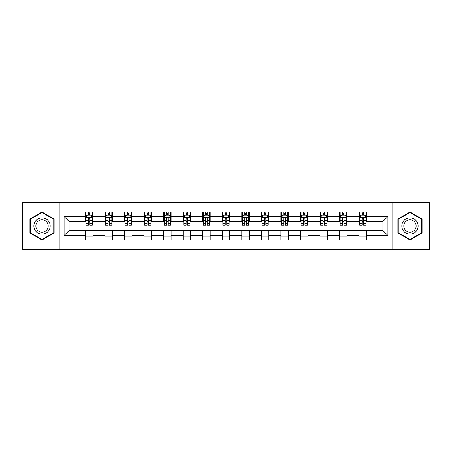 <?xml version="1.0" encoding="UTF-8"?>
<svg xmlns="http://www.w3.org/2000/svg" width="452" height="452" viewBox="0 0 452 452"><rect width="100%" height="100%" fill="white"/><g stroke="black" fill="none" stroke-linecap="round" stroke-linejoin="round"><path stroke-width="0.68" d="M392.053 249.188L429.4 249.188L429.4 202.812L392.053 202.812L392.053 249.188L59.946 249.188L59.946 202.812L22.6 202.812L22.6 249.188L59.946 249.188M392.053 202.812L59.946 202.812M366.612 216.474L366.612 211.903L359.091 211.903L359.091 216.474L347.063 216.474L347.063 211.903L339.542 211.903L339.542 216.474L327.514 216.474L327.514 211.903L319.993 211.903L319.993 216.474L307.959 216.474L307.959 211.903L300.444 211.903L300.444 216.474L288.41 216.474L288.41 211.903L280.89 211.903L280.89 216.474L268.861 216.474L268.861 211.903L261.341 211.903L261.341 216.474L249.312 216.474L249.312 211.903L241.792 211.903L241.792 216.474L229.757 216.474L229.757 211.903L222.243 211.903L222.243 216.474L210.208 216.474L210.208 211.903L202.688 211.903L202.688 216.474L190.659 216.474L190.659 211.903L183.139 211.903L183.139 216.474L171.11 216.474L171.11 211.903L163.59 211.903L163.59 216.474L151.556 216.474L151.556 211.903L144.041 211.903L144.041 216.474L132.007 216.474L132.007 211.903L124.486 211.903L124.486 216.474L112.458 216.474L112.458 211.903L104.937 211.903L104.937 216.474L92.909 216.474L92.909 211.903L85.388 211.903L85.388 216.474L64.082 216.474L64.082 235.526L69.094 230.514L85.388 230.514L85.388 240.097L92.909 240.097L92.909 230.514L104.937 230.514L104.937 240.097L112.458 240.097L112.458 230.514L124.486 230.514L124.486 240.097L132.007 240.097L132.007 230.514L144.041 230.514L144.041 240.097L151.556 240.097L151.556 230.514L163.59 230.514L163.59 240.097L171.11 240.097L171.11 230.514L183.139 230.514L183.139 240.097L190.659 240.097L190.659 230.514L202.688 230.514L202.688 240.097L210.208 240.097L210.208 230.514L222.243 230.514L222.243 240.097L229.757 240.097L229.757 230.514L241.792 230.514L241.792 240.097L249.312 240.097L249.312 230.514L261.341 230.514L261.341 240.097L268.861 240.097L268.861 230.514L280.89 230.514L280.89 240.097L288.41 240.097L288.41 230.514L300.444 230.514L300.444 240.097L307.959 240.097L307.959 230.514L319.993 230.514L319.993 240.097L327.514 240.097L327.514 230.514L339.542 230.514L339.542 240.097L347.063 240.097L347.063 230.514L359.091 230.514L359.091 240.097L366.612 240.097L366.612 230.514L382.906 230.514L382.906 221.486L366.612 221.486L366.612 216.474L387.918 216.474L387.918 235.526L366.612 235.526M359.091 235.526L347.063 235.526M339.542 235.526L327.514 235.526M319.993 235.526L307.959 235.526M300.444 235.526L288.41 235.526M280.89 235.526L268.861 235.526M261.341 235.526L249.312 235.526M241.792 235.526L229.757 235.526M222.243 235.526L210.208 235.526M202.688 235.526L190.659 235.526M183.139 235.526L171.11 235.526M163.59 235.526L151.556 235.526M144.041 235.526L132.007 235.526M124.486 235.526L112.458 235.526M104.937 235.526L92.909 235.526M85.388 235.526L64.082 235.526M359.091 216.474L359.091 221.486L347.063 221.486L347.063 216.474M339.542 216.474L339.542 221.486L327.514 221.486L327.514 216.474M319.993 216.474L319.993 221.486L307.959 221.486L307.959 216.474M300.444 216.474L300.444 221.486L288.41 221.486L288.41 216.474M280.89 216.474L280.89 221.486L268.861 221.486L268.861 216.474M261.341 216.474L261.341 221.486L249.312 221.486L249.312 216.474M241.792 216.474L241.792 221.486L229.757 221.486L229.757 216.474M222.243 216.474L222.243 221.486L210.208 221.486L210.208 216.474M202.688 216.474L202.688 221.486L190.659 221.486L190.659 216.474M183.139 216.474L183.139 221.486L171.11 221.486L171.11 216.474M163.59 216.474L163.59 221.486L151.556 221.486L151.556 216.474M144.041 216.474L144.041 221.486L132.007 221.486L132.007 216.474M124.486 216.474L124.486 221.486L112.458 221.486L112.458 216.474M104.937 216.474L104.937 221.486L92.909 221.486L92.909 216.474M85.388 216.474L85.388 221.486L69.094 221.486L64.082 216.474M69.094 221.486L69.094 230.514M387.918 235.526L382.906 230.514M382.906 221.486L387.918 216.474M85.388 215.033L86.016 215.033M88.394 215.033L89.897 215.033M92.281 215.033L92.909 215.033M85.388 221.361L86.016 221.361M88.394 221.361L89.897 221.361M92.281 221.361L92.909 221.361M85.388 230.639L92.909 230.639M85.388 236.967L92.909 236.967M104.937 230.639L112.458 230.639M104.937 236.967L112.458 236.967M104.937 215.033L105.565 215.033M107.943 215.033L109.452 215.033M111.83 215.033L112.458 215.033M104.937 221.361L105.565 221.361M107.943 221.361L109.452 221.361M111.83 221.361L112.458 221.361M124.486 230.639L132.007 230.639M124.486 236.967L132.007 236.967M124.486 215.033L125.114 215.033M127.498 215.033L129.001 215.033M131.379 215.033L132.007 215.033M124.486 221.361L125.114 221.361M127.498 221.361L129.001 221.361M131.379 221.361L132.007 221.361M144.041 230.639L151.556 230.639M144.041 236.967L151.556 236.967M144.041 215.033L144.663 215.033M147.047 215.033L148.55 215.033M150.928 215.033L151.556 215.033M144.041 221.361L144.663 221.361M147.047 221.361L148.55 221.361M150.928 221.361L151.556 221.361M163.59 230.639L171.11 230.639M163.59 236.967L171.11 236.967M163.59 215.033L164.217 215.033M166.596 215.033L168.099 215.033M170.483 215.033L171.11 215.033M163.59 221.361L164.217 221.361M166.596 221.361L168.099 221.361M170.483 221.361L171.11 221.361M183.139 230.639L190.659 230.639M183.139 236.967L190.659 236.967M183.139 215.033L183.766 215.033M186.145 215.033L187.653 215.033M190.032 215.033L190.659 215.033M183.139 221.361L183.766 221.361M186.145 221.361L187.653 221.361M190.032 221.361L190.659 221.361M202.688 230.639L210.208 230.639M202.688 236.967L210.208 236.967M202.688 215.033L203.315 215.033M205.7 215.033L207.202 215.033M209.581 215.033L210.208 215.033M202.688 221.361L203.315 221.361M205.7 221.361L207.202 221.361M209.581 221.361L210.208 221.361M222.243 230.639L229.757 230.639M222.243 236.967L229.757 236.967M222.243 215.033L222.864 215.033M225.249 215.033L226.751 215.033M229.136 215.033L229.757 215.033M222.243 221.361L222.864 221.361M225.249 221.361L226.751 221.361M229.136 221.361L229.757 221.361M241.792 230.639L249.312 230.639M241.792 236.967L249.312 236.967M241.792 215.033L242.419 215.033M244.798 215.033L246.3 215.033M248.685 215.033L249.312 215.033M241.792 221.361L242.419 221.361M244.798 221.361L246.3 221.361M248.685 221.361L249.312 221.361M261.341 230.639L268.861 230.639M261.341 236.967L268.861 236.967M261.341 215.033L261.968 215.033M264.347 215.033L265.855 215.033M268.234 215.033L268.861 215.033M261.341 221.361L261.968 221.361M264.347 221.361L265.855 221.361M268.234 221.361L268.861 221.361M280.89 230.639L288.41 230.639M280.89 236.967L288.41 236.967M280.89 215.033L281.517 215.033M283.901 215.033L285.404 215.033M287.783 215.033L288.41 215.033M280.89 221.361L281.517 221.361M283.901 221.361L285.404 221.361M287.783 221.361L288.41 221.361M300.444 230.639L307.959 230.639M300.444 236.967L307.959 236.967M300.444 215.033L301.072 215.033M303.45 215.033L304.953 215.033M307.337 215.033L307.959 215.033M300.444 221.361L301.072 221.361M303.45 221.361L304.953 221.361M307.337 221.361L307.959 221.361M319.993 230.639L327.514 230.639M319.993 236.967L327.514 236.967M319.993 215.033L320.621 215.033M322.999 215.033L324.502 215.033M326.886 215.033L327.514 215.033M319.993 221.361L320.621 221.361M322.999 221.361L324.502 221.361M326.886 221.361L327.514 221.361M339.542 230.639L347.063 230.639M339.542 236.967L347.063 236.967M339.542 215.033L340.17 215.033M342.548 215.033L344.057 215.033M346.435 215.033L347.063 215.033M339.542 221.361L340.17 221.361M342.548 221.361L344.057 221.361M346.435 221.361L347.063 221.361M359.091 230.639L366.612 230.639M359.091 236.967L366.612 236.967M359.091 215.033L359.719 215.033M362.103 215.033L363.606 215.033M365.984 215.033L366.612 215.033M359.091 221.361L359.719 221.361M362.103 221.361L363.606 221.361M365.984 221.361L366.612 221.361M42.025 239.967L54.121 232.983L54.121 219.017L42.025 212.033L29.934 219.017L29.934 232.983L42.025 239.967M422.066 219.017L409.975 212.033L397.879 219.017L397.879 232.983L409.975 239.967L422.066 232.983L422.066 219.017M89.897 213.53L88.394 213.53M92.281 223.678L89.897 223.678L89.897 225.249L92.281 225.249L92.281 217.604L91.027 215.095L87.264 215.095L86.016 217.604L86.016 225.249L88.394 225.249L88.394 223.678L86.016 223.678M86.016 217.604L86.016 211.903M92.281 217.604L92.281 211.903M88.394 215.095L88.394 211.903M89.897 211.903L89.897 215.095M89.897 223.678L89.897 218.542C89.4 217.576 88.897 217.576 88.394 218.542L88.394 223.678M49.082 230.074A8.147 8.147 0 0 0 46.098 218.943A8.147 8.147 0 0 0 34.968 221.926A8.147 8.147 0 0 0 37.951 233.057A8.147 8.147 0 0 0 49.082 230.074M47.364 229.085A6.17 6.17 0 0 0 45.11 220.661A6.17 6.17 0 0 0 36.685 222.915A6.17 6.17 0 0 0 38.94 231.339A6.17 6.17 0 0 0 47.364 229.085M30.307 232.763L30.307 219.237L42.025 212.468L53.743 219.237L53.743 232.763L42.025 239.532L30.307 232.763M409.975 217.853A8.147 8.147 0 0 0 401.828 226A8.147 8.147 0 0 0 409.975 234.147A8.147 8.147 0 0 0 418.123 226A8.147 8.147 0 0 0 409.975 217.853M409.975 219.83A6.17 6.17 0 0 0 403.805 226A6.17 6.17 0 0 0 409.975 232.17A6.17 6.17 0 0 0 416.145 226A6.17 6.17 0 0 0 409.975 219.83M421.693 232.763L409.975 239.532L398.257 232.763L398.257 219.237L409.975 212.468L421.693 219.237L421.693 232.763M109.452 213.53L107.943 213.53M111.83 223.678L109.452 223.678L109.452 225.249L111.83 225.249L111.83 217.604L110.576 215.095L106.819 215.095L105.565 217.604L105.565 225.249L107.943 225.249L107.943 223.678L105.565 223.678M105.565 217.604L105.565 211.903M111.83 217.604L111.83 211.903M107.943 215.095L107.943 211.903M109.452 211.903L109.452 215.095M109.452 223.678L109.452 218.542C108.949 217.576 108.446 217.576 107.943 218.542L107.943 223.678M129.001 213.53L127.498 213.53M131.379 223.678L129.001 223.678L129.001 225.249L131.379 225.249L131.379 217.604L130.125 215.095L126.368 215.095L125.114 217.604L125.114 225.249L127.498 225.249L127.498 223.678L125.114 223.678M125.114 217.604L125.114 211.903M131.379 217.604L131.379 211.903M127.498 215.095L127.498 211.903M129.001 211.903L129.001 215.095M129.001 223.678L129.001 218.542C128.498 217.576 127.995 217.576 127.498 218.542L127.498 223.678M148.55 213.53L147.047 213.53M150.928 223.678L148.55 223.678L148.55 225.249L150.928 225.249L150.928 217.604L149.68 215.095L145.917 215.095L144.663 217.604L144.663 225.249L147.047 225.249L147.047 223.678L144.663 223.678M144.663 217.604L144.663 211.903M150.928 217.604L150.928 211.903M147.047 215.095L147.047 211.903M148.55 211.903L148.55 215.095M148.55 223.678L148.55 218.542C148.047 217.576 147.55 217.576 147.047 218.542L147.047 223.678M168.099 213.53L166.596 213.53M170.483 223.678L168.099 223.678L168.099 225.249L170.483 225.249L170.483 217.604L169.229 215.095L165.472 215.095L164.217 217.604L164.217 225.249L166.596 225.249L166.596 223.678L164.217 223.678M164.217 217.604L164.217 211.903M170.483 217.604L170.483 211.903M166.596 215.095L166.596 211.903M168.099 211.903L168.099 215.095M168.099 223.678L168.099 218.542C167.602 217.576 167.099 217.576 166.596 218.542L166.596 223.678M187.653 213.53L186.145 213.53M190.032 223.678L187.653 223.678L187.653 225.249L190.032 225.249L190.032 217.604L188.778 215.095L185.021 215.095L183.766 217.604L183.766 225.249L186.145 225.249L186.145 223.678L183.766 223.678M183.766 217.604L183.766 211.903M190.032 217.604L190.032 211.903M186.145 215.095L186.145 211.903M187.653 211.903L187.653 215.095M187.653 223.678L187.653 218.542C187.151 217.576 186.648 217.576 186.145 218.542L186.145 223.678M207.202 213.53L205.7 213.53M209.581 223.678L207.202 223.678L207.202 225.249L209.581 225.249L209.581 217.604L208.327 215.095L204.57 215.095L203.315 217.604L203.315 225.249L205.7 225.249L205.7 223.678L203.315 223.678M203.315 217.604L203.315 211.903M209.581 217.604L209.581 211.903M205.7 215.095L205.7 211.903M207.202 211.903L207.202 215.095M207.202 223.678L207.202 218.542C206.7 217.576 206.197 217.576 205.7 218.542L205.7 223.678M226.751 213.53L225.249 213.53M229.136 223.678L226.751 223.678L226.751 225.249L229.136 225.249L229.136 217.604L227.881 215.095L224.119 215.095L222.864 217.604L222.864 225.249L225.249 225.249L225.249 223.678L222.864 223.678M222.864 217.604L222.864 211.903M229.136 217.604L229.136 211.903M225.249 215.095L225.249 211.903M226.751 211.903L226.751 215.095M226.751 223.678L226.751 218.542C226.249 217.576 225.751 217.576 225.249 218.542L225.249 223.678M246.3 213.53L244.798 213.53M248.685 223.678L246.3 223.678L246.3 225.249L248.685 225.249L248.685 217.604L247.43 215.095L243.673 215.095L242.419 217.604L242.419 225.249L244.798 225.249L244.798 223.678L242.419 223.678M242.419 217.604L242.419 211.903M248.685 217.604L248.685 211.903M244.798 215.095L244.798 211.903M246.3 211.903L246.3 215.095M246.3 223.678L246.3 218.542C245.803 217.576 245.3 217.576 244.798 218.542L244.798 223.678M265.855 213.53L264.347 213.53M268.234 223.678L265.855 223.678L265.855 225.249L268.234 225.249L268.234 217.604L266.979 215.095L263.222 215.095L261.968 217.604L261.968 225.249L264.347 225.249L264.347 223.678L261.968 223.678M261.968 217.604L261.968 211.903M268.234 217.604L268.234 211.903M264.347 215.095L264.347 211.903M265.855 211.903L265.855 215.095M265.855 223.678L265.855 218.542C265.352 217.576 264.849 217.576 264.347 218.542L264.347 223.678M285.404 213.53L283.901 213.53M287.783 223.678L285.404 223.678L285.404 225.249L287.783 225.249L287.783 217.604L286.528 215.095L282.771 215.095L281.517 217.604L281.517 225.249L283.901 225.249L283.901 223.678L281.517 223.678M281.517 217.604L281.517 211.903M287.783 217.604L287.783 211.903M283.901 215.095L283.901 211.903M285.404 211.903L285.404 215.095M285.404 223.678L285.404 218.542C284.901 217.576 284.404 217.576 283.901 218.542L283.901 223.678M304.953 213.53L303.45 213.53M307.337 223.678L304.953 223.678L304.953 225.249L307.337 225.249L307.337 217.604L306.083 215.095L302.32 215.095L301.072 217.604L301.072 225.249L303.45 225.249L303.45 223.678L301.072 223.678M301.072 217.604L301.072 211.903M307.337 217.604L307.337 211.903M303.45 215.095L303.45 211.903M304.953 211.903L304.953 215.095M304.953 223.678L304.953 218.542C304.456 217.576 303.953 217.576 303.45 218.542L303.45 223.678M324.502 213.53L322.999 213.53M326.886 223.678L324.502 223.678L324.502 225.249L326.886 225.249L326.886 217.604L325.632 215.095L321.875 215.095L320.621 217.604L320.621 225.249L322.999 225.249L322.999 223.678L320.621 223.678M320.621 217.604L320.621 211.903M326.886 217.604L326.886 211.903M322.999 215.095L322.999 211.903M324.502 211.903L324.502 215.095M324.502 223.678L324.502 218.542C324.005 217.576 323.502 217.576 322.999 218.542L322.999 223.678M344.057 213.53L342.548 213.53M346.435 223.678L344.057 223.678L344.057 225.249L346.435 225.249L346.435 217.604L345.181 215.095L341.424 215.095L340.17 217.604L340.17 225.249L342.548 225.249L342.548 223.678L340.17 223.678M340.17 217.604L340.17 211.903M346.435 217.604L346.435 211.903M342.548 215.095L342.548 211.903M344.057 211.903L344.057 215.095M344.057 223.678L344.057 218.542C343.554 217.576 343.051 217.576 342.548 218.542L342.548 223.678M363.606 213.53L362.103 213.53M365.984 223.678L363.606 223.678L363.606 225.249L365.984 225.249L365.984 217.604L364.736 215.095L360.973 215.095L359.719 217.604L359.719 225.249L362.103 225.249L362.103 223.678L359.719 223.678M359.719 217.604L359.719 211.903M365.984 217.604L365.984 211.903M362.103 215.095L362.103 211.903M363.606 211.903L363.606 215.095M363.606 223.678L363.606 218.542C363.103 217.576 362.606 217.576 362.103 218.542L362.103 223.678M92.248 217.542L86.044 217.542M86.016 215.248L87.191 215.248M91.101 215.248L92.281 215.248M88.394 220.316L86.016 220.316M92.281 220.316L89.897 220.316M89.897 214.327L88.394 214.327M111.797 217.542L105.593 217.542M105.565 215.248L106.74 215.248M110.65 215.248L111.83 215.248M107.943 220.316L105.565 220.316M111.83 220.316L109.452 220.316M109.452 214.327L107.943 214.327M131.351 217.542L125.147 217.542M125.114 215.248L126.294 215.248M130.204 215.248L131.379 215.248M127.498 220.316L125.114 220.316M131.379 220.316L129.001 220.316M129.001 214.327L127.498 214.327M150.9 217.542L144.696 217.542M144.663 215.248L145.843 215.248M149.753 215.248L150.928 215.248M147.047 220.316L144.663 220.316M150.928 220.316L148.55 220.316M148.55 214.327L147.047 214.327M170.449 217.542L164.245 217.542M164.217 215.248L165.392 215.248M169.302 215.248L170.483 215.248M166.596 220.316L164.217 220.316M170.483 220.316L168.099 220.316M168.099 214.327L166.596 214.327M189.998 217.542L183.794 217.542M183.766 215.248L184.941 215.248M188.857 215.248L190.032 215.248M186.145 220.316L183.766 220.316M190.032 220.316L187.653 220.316M187.653 214.327L186.145 214.327M209.553 217.542L203.349 217.542M203.315 215.248L204.496 215.248M208.406 215.248L209.581 215.248M205.7 220.316L203.315 220.316M209.581 220.316L207.202 220.316M207.202 214.327L205.7 214.327M229.102 217.542L222.898 217.542M222.864 215.248L224.045 215.248M227.955 215.248L229.136 215.248M225.249 220.316L222.864 220.316M229.136 220.316L226.751 220.316M226.751 214.327L225.249 214.327M248.651 217.542L242.447 217.542M242.419 215.248L243.594 215.248M247.504 215.248L248.685 215.248M244.798 220.316L242.419 220.316M248.685 220.316L246.3 220.316M246.3 214.327L244.798 214.327M268.205 217.542L262.002 217.542M261.968 215.248L263.143 215.248M267.059 215.248L268.234 215.248M264.347 220.316L261.968 220.316M268.234 220.316L265.855 220.316M265.855 214.327L264.347 214.327M287.755 217.542L281.551 217.542M281.517 215.248L282.698 215.248M286.608 215.248L287.783 215.248M283.901 220.316L281.517 220.316M287.783 220.316L285.404 220.316M285.404 214.327L283.901 214.327M307.303 217.542L301.1 217.542M301.072 215.248L302.247 215.248M306.157 215.248L307.337 215.248M303.45 220.316L301.072 220.316M307.337 220.316L304.953 220.316M304.953 214.327L303.45 214.327M326.852 217.542L320.649 217.542M320.621 215.248L321.796 215.248M325.706 215.248L326.886 215.248M322.999 220.316L320.621 220.316M326.886 220.316L324.502 220.316M324.502 214.327L322.999 214.327M346.407 217.542L340.203 217.542M340.17 215.248L341.35 215.248M345.26 215.248L346.435 215.248M342.548 220.316L340.17 220.316M346.435 220.316L344.057 220.316M344.057 214.327L342.548 214.327M365.956 217.542L359.752 217.542M359.719 215.248L360.899 215.248M364.809 215.248L365.984 215.248M362.103 220.316L359.719 220.316M365.984 220.316L363.606 220.316M363.606 214.327L362.103 214.327"/></g></svg>

